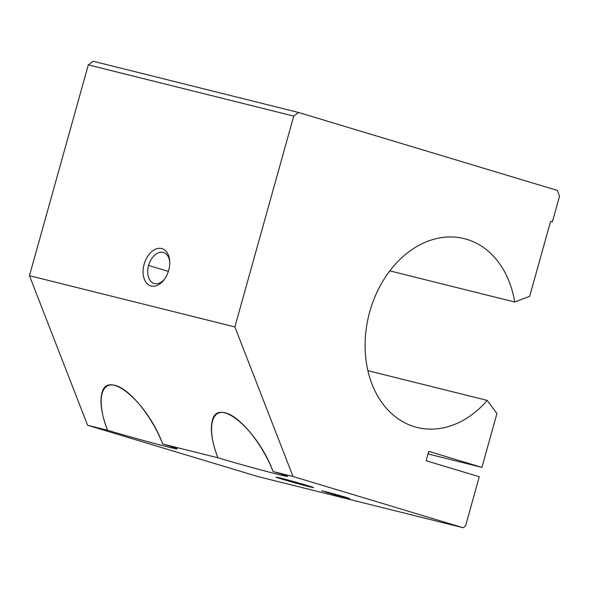 <?xml version="1.0" encoding="UTF-8"?>
<svg xmlns="http://www.w3.org/2000/svg" width="589" height="589" viewBox="0 0 589 589"><rect width="100%" height="100%" fill="white"/><g stroke="black" fill="none" stroke-linecap="round" stroke-linejoin="round"><path stroke-width="0.88" d="M298.586 112.492L557.312 190.424L559.55 196.181L552.357 221.943L550.582 221.412L529.666 296.333L514.712 302.024A97.31 73.993 104 0 0 464.191 238.626A97.31 73.993 104 0 0 368.854 315.137A97.31 73.993 104 0 0 417.1 427.459A97.31 73.993 104 0 0 487.243 400.41L367.875 370.643L487.243 400.41L496.947 413.53L481.912 467.371L428.026 453.928L481.912 467.371L428.748 451.351L426.134 460.723L479.291 476.737L465.56 525.933L463.131 527.737L293.013 476.494L273.082 471.524A43.792 1.045 15.6 0 1 277.39 474.248A43.792 1.045 15.6 0 1 217.893 457.763L162.704 443.996A43.792 1.045 15.6 0 1 167.011 446.727A43.792 1.045 15.6 0 1 107.522 430.235L87.592 425.265L257.717 476.508L463.131 527.737L257.717 476.508L87.592 425.265L107.522 430.235C96.64 402.508 100.145 381.458 114.988 385.346C129.676 388.821 152.05 416.32 162.704 443.996L217.893 457.763C207.019 430.029 210.516 408.98 225.366 412.867C240.047 416.342 262.422 443.848 273.082 471.524L293.013 476.494L234.871 326.924L29.45 275.696L87.592 425.265L29.45 275.696L234.871 326.924L293.734 116.107L88.313 64.878L29.45 275.696L88.313 64.878L293.734 116.107L298.586 112.492L93.165 61.263L298.586 112.492L293.734 116.107L234.871 326.924L293.013 476.494L463.131 527.737L465.56 525.933L479.291 476.737L426.134 460.723L428.748 451.351L481.912 467.371L496.947 413.53L487.243 400.41A97.31 73.993 -76 0 1 374.685 390.352A97.31 73.993 -76 0 1 414.435 247.969A97.31 73.993 -76 0 1 514.712 302.024L389.822 270.881L514.712 302.024L529.666 296.333L550.582 221.412L552.357 221.943L559.55 196.181L557.312 190.424L298.586 112.492M307.119 485.432A19.459 0.464 15.6 0 1 301.001 484.541A19.459 0.464 15.6 0 1 276.447 477.149A19.459 0.464 15.6 0 1 307.119 485.432A19.459 0.464 -164.4 0 0 287.115 479.777A19.459 0.464 -164.4 0 0 276.108 477.142A19.459 0.464 -164.4 0 0 294.728 482.818A19.459 0.464 -164.4 0 0 313.598 487.611A19.459 0.464 -164.4 0 0 307.119 485.432M344.815 496.947L346.244 497.852L326.416 492.36L324.981 491.447L344.815 496.947L321.565 490.718L335.524 494.988L349.675 498.566L344.815 496.947M168.682 270.336A19.459 12.634 106.8 0 1 145.755 281.976A19.459 12.634 106.8 0 1 154.819 249.515A19.459 12.634 106.8 0 1 168.682 270.336A19.459 12.634 -73.2 0 0 169.669 260.662A19.459 12.634 -73.2 0 0 152.838 250.737A19.459 12.634 -73.2 0 0 144.298 279.083A19.459 12.634 -73.2 0 0 163.808 280.106A19.459 12.634 -73.2 0 0 168.682 270.336M93.165 61.263L88.313 64.878L93.165 61.263M164.397 279.333A16.168 10.492 106.8 0 1 151.491 281.976A16.168 10.492 106.8 0 1 148.627 265.455A16.168 10.492 106.8 0 1 160.09 252.35A16.168 10.492 106.8 0 1 169.728 261.634A16.168 10.492 -73.2 0 0 163.484 252.512A16.168 10.492 -73.2 0 0 148.627 265.455A16.168 10.492 -73.2 0 0 154.156 283.478A16.168 10.492 -73.2 0 0 164.397 279.333M148.627 265.455L168.366 271.404L148.627 265.455M273.082 471.524C257.592 429.359 217.562 395.97 212.268 420.796C210.067 429.72 211.944 442.037 217.893 457.763A43.792 1.045 -164.4 0 0 262.9 470.486A43.792 1.045 -164.4 0 0 287.668 476.42A43.792 1.045 -164.4 0 0 273.082 471.524M162.704 443.996C147.213 401.831 107.183 368.442 101.89 393.268C99.688 402.191 101.566 414.516 107.522 430.235A43.792 1.045 -164.4 0 0 152.522 442.957A43.792 1.045 -164.4 0 0 177.289 448.892A43.792 1.045 -164.4 0 0 162.704 443.996"/></g></svg>

